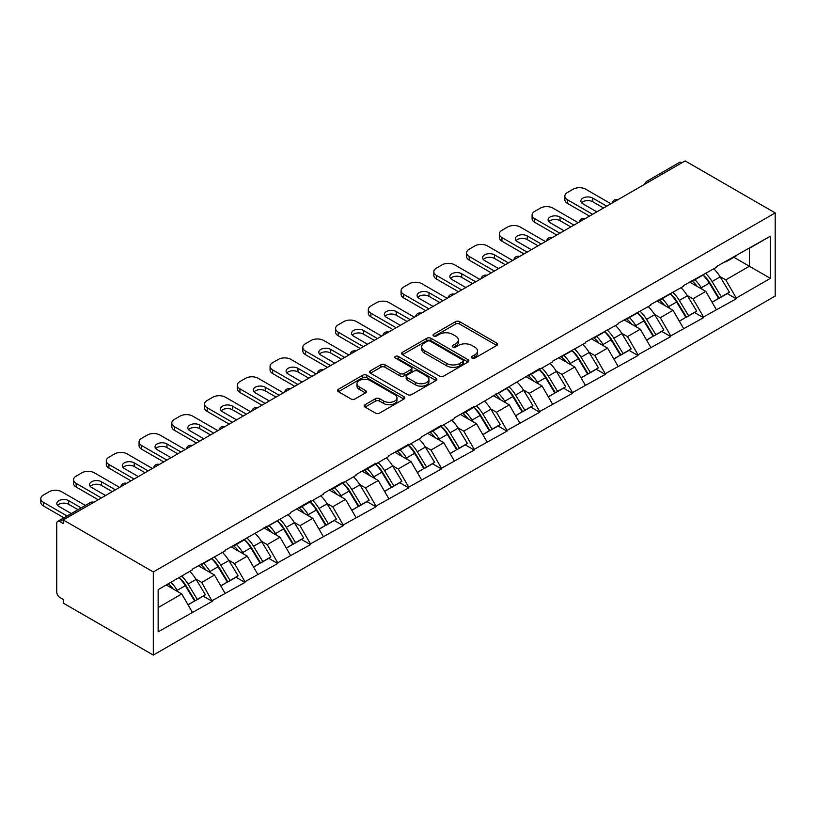 <?xml version="1.0" encoding="UTF-8"?>
<svg xmlns="http://www.w3.org/2000/svg" width="816" height="816" viewBox="0 0 816 816"><rect width="100%" height="100%" fill="white"/><g stroke="black" fill="none" stroke-linecap="round" stroke-linejoin="round"><path stroke-width="1.22" d="M471.985 358.091A2.04 1.173 0 0 0 474.871 358.091L496.76 345.454A2.917 1.683 0 0 0 497.617 344.26A2.917 1.683 0 0 0 496.76 343.077L459.673 321.657A2.917 1.683 0 0 0 455.542 321.657L433.653 334.295A2.04 1.173 0 0 0 433.051 335.131A2.04 1.173 0 0 0 433.653 335.968A2.04 1.173 0 0 0 436.54 335.968L439.365 334.325A9.323 5.386 0 0 1 452.554 334.325L455.654 336.11A9.323 5.386 0 0 1 458.378 339.915A9.323 5.386 0 0 1 455.654 343.73L452.819 345.362A2.04 1.173 0 0 0 452.217 346.198A2.04 1.173 0 0 0 452.819 347.024A2.04 1.173 0 0 0 455.705 347.024L458.531 345.392A9.323 5.386 0 0 1 471.719 345.392L474.82 347.177A9.323 5.386 0 0 1 477.544 350.982A9.323 5.386 0 0 1 474.82 354.797L471.985 356.429A2.04 1.173 0 0 0 471.383 357.265A2.04 1.173 0 0 0 471.985 358.091L471.985 356.429M365.078 404.705A2.917 1.683 0 0 0 364.222 405.899A2.917 1.683 0 0 0 365.078 407.082L375.482 413.09A2.917 1.683 0 0 0 379.603 413.09L403.92 399.055A2.917 1.683 0 0 0 404.777 397.861A2.917 1.683 0 0 0 403.92 396.678L366.833 375.258A2.917 1.683 0 0 0 362.702 375.258L338.385 389.293A2.917 1.683 0 0 0 337.538 390.487A2.917 1.683 0 0 0 338.385 391.68L350.962 398.932A2.917 1.683 0 0 0 355.082 398.932L365.486 392.924A2.917 1.683 0 0 0 366.343 391.731A2.917 1.683 0 0 0 365.486 390.548L359.254 386.947A7.793 4.498 0 0 1 356.969 383.765A7.793 4.498 0 0 1 361.784 379.603A7.793 4.498 0 0 1 370.28 380.582L394.699 394.679A7.793 4.498 0 0 1 396.984 397.861A7.793 4.498 0 0 1 392.17 402.023A7.793 4.498 0 0 1 383.673 401.044L379.603 398.698A2.917 1.683 0 0 0 375.482 398.698L365.078 404.705L365.078 407.082M63.25 519.945L685.134 160.905L775.2 212.905L153.316 571.945L63.25 519.945L63.25 523.576L59.894 521.638A4.457 2.57 -120 0 0 57.661 521.414A4.457 2.57 -120 0 0 56.743 523.454L56.743 592.069A4.457 2.57 -120 0 0 59.894 597.516L63.25 599.464L63.25 603.095L153.316 655.095L153.316 571.945M439.579 376.094A2.917 1.683 0 0 0 443.7 376.094L468.017 362.049A2.917 1.683 0 0 0 468.874 360.856A2.917 1.683 0 0 0 468.017 359.672L430.919 338.252A2.917 1.683 0 0 0 426.799 338.252L402.482 352.298A2.917 1.683 0 0 0 401.625 353.481A2.917 1.683 0 0 0 402.482 354.674L439.579 376.094M396.188 358.53A2.04 1.173 0 0 1 398.259 358.826L435.928 380.572L411.652 394.587A2.917 1.683 0 0 1 407.531 394.587L370.433 373.177L370.433 370.79A2.917 1.683 0 0 0 369.577 371.984A2.917 1.683 0 0 0 370.433 373.177M370.433 370.79L380.837 364.783A2.917 1.683 0 0 1 384.968 364.783L400.003 373.473A2.917 1.683 0 0 0 404.134 373.473L411.029 369.485A2.917 1.683 0 0 0 411.886 368.302A2.917 1.683 0 0 0 411.029 367.108L395.372 358.061A2.04 1.173 0 0 1 394.771 357.235A2.04 1.173 0 0 1 396.035 356.143A2.04 1.173 0 0 1 398.259 356.398L435.968 378.175A2.917 1.683 0 0 1 436.825 379.358A2.917 1.683 0 0 1 435.968 380.552L435.968 378.175M153.316 655.095L775.2 296.055L775.2 212.905M179.081 577.555A19.89 11.485 -120 0 1 185.885 585.521L195.157 600.831L203.245 596.159L212.211 601.341L201.715 582.43L195.901 579.074M212.211 601.341L158.151 631.829L158.151 589.642L192.27 569.945L192.27 569.211L225.022 551.035L225.022 550.31L290.527 513.213L290.527 512.489L310.468 500.973L310.468 501.697L323.279 494.302L323.279 493.578L343.22 482.062L343.22 482.786L356.031 475.391L356.031 474.667L375.972 463.151L375.972 463.876L388.783 456.491L388.783 455.756L408.724 444.241L408.724 444.975L421.535 437.58L421.535 436.846L441.476 425.33L441.476 426.064L454.288 418.669L454.288 417.935L474.229 406.419L474.229 407.153L539.733 368.608L539.733 369.332L552.544 361.937L552.544 361.213L585.296 343.026L585.296 342.302L618.049 324.115L618.049 323.391L650.801 305.204L650.801 304.48L683.553 286.304L683.553 285.569L716.305 267.393L716.305 266.659L770.375 236.181L770.375 278.358L736.256 298.054L725.761 279.878L719.936 276.522M703.117 275.002A19.89 11.485 -120 0 1 709.93 282.968L719.202 298.279L727.291 293.607L736.256 298.789L736.256 298.054M736.256 298.789L703.504 316.965L693.008 298.789L687.184 295.423M670.364 293.913A19.89 11.485 -120 0 1 677.178 301.879L686.45 317.179L694.528 312.518L703.504 317.699L703.504 316.965M703.504 317.699L670.752 335.876L660.246 317.699L654.432 314.333M637.612 312.824A19.89 11.485 -120 0 1 644.426 320.79L653.698 336.09L661.776 331.429L670.752 336.6L670.752 335.876M670.752 336.6L638 354.787L627.494 336.6L621.68 333.244M604.86 331.735A19.89 11.485 -120 0 1 611.674 339.691L620.945 355.001L629.024 350.339L638 355.511L638 354.787M638 355.511L605.248 373.697L594.742 355.511L588.928 352.155M572.108 350.645A19.89 11.485 -120 0 1 578.921 358.601L588.193 373.912L596.272 369.25L605.248 374.422L605.248 373.697M605.248 374.422L572.495 392.608L561.989 374.422L556.175 371.066M539.356 369.556A19.89 11.485 -120 0 1 546.169 377.512L555.441 392.822L563.519 388.151L572.495 393.332L572.495 392.608M572.495 393.332L539.733 411.519L529.237 393.332L523.423 389.977M506.603 388.457A19.89 11.485 -120 0 1 513.417 396.423L522.689 411.733L530.767 407.062L539.733 412.243L539.733 411.519M539.733 412.243L506.981 430.43L496.485 412.243L490.671 408.887M473.851 407.368A19.89 11.485 -120 0 1 480.665 415.334L489.937 430.644L498.015 425.972L506.981 431.154L506.981 430.43M506.981 431.154L474.229 449.33L463.733 431.154L457.919 427.798M441.099 426.278A19.89 11.485 -120 0 1 447.913 434.245L457.184 449.555L465.263 444.883L474.229 450.065L474.229 449.33M474.229 450.065L441.476 468.241L430.981 450.065L425.167 446.709M408.347 445.189A19.89 11.485 -120 0 1 415.16 453.155L424.432 468.466L432.511 463.794L441.476 468.976L441.476 468.241M441.476 468.976L408.724 487.152L398.228 468.976L392.414 465.61M375.595 464.1A19.89 11.485 -120 0 1 382.408 472.066L391.68 487.366L399.758 482.705L408.724 487.876L408.724 487.152M408.724 487.876L375.972 506.063L365.476 487.876L359.662 484.52M342.842 483.011A19.89 11.485 -120 0 1 349.656 490.967L358.928 506.277L367.006 501.616L375.972 506.787L375.972 506.063M375.972 506.787L343.22 524.974L332.724 506.787L326.91 503.431M310.09 501.922A19.89 11.485 -120 0 1 316.904 509.878L326.176 525.188L334.254 520.526L343.22 525.698L343.22 524.974M343.22 525.698L310.468 543.884L299.972 525.698L294.158 522.342M277.338 520.832A19.89 11.485 -120 0 1 284.141 528.788L293.413 544.099L301.502 539.437L310.468 544.609L310.468 543.884M310.468 544.609L277.715 562.795L267.22 544.609L261.406 541.253M244.586 539.733A19.89 11.485 -120 0 1 251.389 547.699L260.661 563.009L268.75 558.338L277.715 563.519L277.715 562.795M277.715 563.519L244.963 581.706L234.467 563.519L228.653 560.164M211.834 558.644A19.89 11.485 -120 0 1 218.637 566.61L227.909 581.92L235.997 577.249L244.963 582.43L244.963 581.706M244.963 582.43L212.211 600.607M201.083 564.121L201.715 564.488L212.211 558.43M201.715 582.43L214.516 575.035L198.349 565.702M225.022 593.222L214.516 575.035M233.835 545.21L234.467 545.578L244.963 539.519M234.467 563.519L247.268 556.124L231.112 546.791M257.774 574.311L247.268 556.124M266.587 526.31L267.22 526.667L277.715 520.608M267.22 544.609L280.031 537.214L263.864 527.881M290.527 555.4L280.031 537.214M299.339 507.399L299.972 507.756L310.468 501.697M299.972 525.698L312.783 518.303L296.616 508.97M323.279 536.489L312.783 518.303M332.092 488.488L332.724 488.855L343.22 482.786M332.724 506.787L345.535 499.392L329.368 490.059M356.031 517.579L345.535 499.392M364.844 469.577L365.476 469.945L375.972 463.876M365.476 487.876L378.287 480.491L362.12 471.148M388.783 498.668L378.287 480.491M397.596 450.667L398.228 451.034L408.724 444.975M398.228 468.976L411.04 461.581L394.873 452.248M421.535 479.757L411.04 461.581M430.348 431.756L430.981 432.123L441.476 426.064M430.981 450.065L443.792 442.67L427.625 433.337M454.288 460.846L443.792 442.67M463.1 412.845L463.733 413.212L474.229 407.153M463.733 431.154L476.544 423.759L460.377 414.426M487.04 441.946L476.544 423.759M495.853 393.934L496.485 394.301L506.981 388.243M496.485 412.243L509.296 404.848L493.129 395.515M519.792 423.035L509.296 404.848M528.615 375.034L529.237 375.391L539.733 369.332M529.237 393.332L542.048 385.937L525.881 376.604M552.544 404.124L542.048 385.937M561.367 356.123L561.989 356.48L572.495 350.421M561.989 374.422L574.801 367.027L558.634 357.694M585.296 385.213L574.801 367.027M594.119 337.212L594.742 337.569L605.248 331.51M594.742 355.511L607.553 348.116L591.386 338.783M618.049 366.302L607.553 348.116M626.872 318.301L627.494 318.668L638 312.599M627.494 336.6L640.305 329.215L624.138 319.872M650.801 347.392L640.305 329.215M659.624 299.39L660.246 299.758L670.752 293.699M660.246 317.699L673.057 310.304L656.89 300.971M683.553 328.481L673.057 310.304M692.376 280.48L693.008 280.847L703.504 274.788M693.008 298.789L705.809 291.394L689.642 282.061M716.305 309.57L705.809 291.394M681.982 162.721L649.434 181.509M648.098 182.284A4.457 2.57 120 0 1 649.23 181.387A4.457 2.57 60 0 0 647.006 181.162L679.544 162.374A4.457 2.57 60 0 1 681.768 162.598M725.128 261.569L725.761 261.936L736.256 255.877M725.761 279.878L749.374 266.24L749.374 248.299L770.375 236.181M733.839 257.264L770.375 278.358M158.151 607.583L181.764 593.946L166.229 584.97M192.27 612.122L181.764 593.946M709.471 283.325L710.512 283.927M676.719 302.236L677.759 302.828M643.967 321.137L645.007 321.739M611.215 340.048L612.255 340.649M578.462 358.958L579.503 359.56M545.71 377.869L546.751 378.471M512.958 396.78L513.998 397.382M480.206 415.691L481.246 416.293M447.454 434.602L448.484 435.203M414.701 453.512L415.732 454.104M381.939 472.413L382.979 473.015M349.187 491.324L350.227 491.926M316.435 510.235L317.475 510.836M283.682 529.145L284.723 529.747M250.93 548.056L251.971 548.658M218.178 566.967L219.218 567.569M185.426 585.878L186.466 586.48M472.801 358.377L474.82 357.214A9.323 5.386 0 0 0 477.544 353.41L477.544 350.982M458.378 339.915L458.378 342.343A9.323 5.386 0 0 1 455.654 346.147L453.635 347.32M496.76 343.077L496.76 345.454L459.673 324.085A2.917 1.683 0 0 0 455.542 324.085L434.469 336.253M467.976 362.069L430.919 340.68A2.917 1.683 0 0 0 426.799 340.68L402.523 354.695M462.866 361.692A2.04 1.173 0 0 0 463.457 360.856A2.04 1.173 0 0 0 462.866 360.029L430.297 341.231A2.04 1.173 0 0 0 427.421 341.231L424.432 342.955A9.323 5.386 0 0 0 421.699 346.759A9.323 5.386 0 0 0 424.432 350.564L446.689 363.416A9.323 5.386 0 0 0 459.877 363.416L462.866 361.692L462.866 364.12A2.04 1.173 0 0 0 463.457 363.283L463.457 360.856M421.699 346.759L421.699 349.187A9.323 5.386 0 0 0 424.432 352.991L424.432 350.564M462.866 364.12L459.877 365.843A9.323 5.386 0 0 1 446.689 365.843L424.432 352.991M370.474 373.198L380.837 367.21L380.837 364.783M411.886 368.302L411.886 370.719A2.917 1.683 0 0 1 411.029 371.912L404.134 375.901A2.917 1.683 0 0 1 400.003 375.901L384.968 367.21A2.917 1.683 0 0 0 380.837 367.21M415.619 382.49A7.793 4.498 0 0 0 424.116 383.459A7.793 4.498 0 0 0 428.93 379.297A7.793 4.498 0 0 0 426.646 376.115L418.037 371.147A2.917 1.683 0 0 0 413.916 371.147L407.011 375.136A2.917 1.683 0 0 0 406.164 376.329A2.917 1.683 0 0 0 407.011 377.522L415.619 382.49L415.619 384.907A7.793 4.498 0 0 0 424.116 385.886A7.793 4.498 0 0 0 428.93 381.725L428.93 379.297M406.164 376.329L406.164 378.757A2.917 1.683 0 0 0 407.011 379.94L407.011 377.522M415.619 384.907L407.011 379.94M396.984 397.861L396.984 400.289A7.793 4.498 0 0 1 392.17 404.45A7.793 4.498 0 0 1 383.673 403.471L379.603 401.125A2.917 1.683 0 0 0 375.482 401.125L365.119 407.102M356.969 383.765L356.969 386.192A7.793 4.498 0 0 0 359.254 389.375L359.254 386.947M365.446 392.945L359.254 389.375M403.889 399.075L366.833 377.686A2.917 1.683 0 0 0 362.702 377.686L338.426 391.7M610.909 203.755L585.715 189.21A8.905 5.141 0 0 0 573.118 189.21L567.457 192.484A8.905 5.141 0 0 0 564.845 196.115A8.905 5.141 0 0 0 567.457 199.757L567.457 203.388L589.499 216.118M567.457 203.388A8.905 5.141 180 0 1 564.845 199.757L564.845 196.115M581.594 202.786A6.977 4.029 180 0 1 592.753 201.756L603.565 207.998M567.457 199.757L592.64 214.302M596.843 211.874L582.879 203.816A6.977 4.029 180 0 1 580.839 200.96A6.977 4.029 180 0 1 585.143 197.248A6.977 4.029 180 0 1 592.753 198.115L606.716 206.173M713.776 268.852A24.347 14.056 60 0 1 720.161 276.879L712.072 281.54A24.347 14.056 -120 0 0 705.697 273.513M712.072 281.54L721.344 296.851L729.433 292.179L720.161 276.879M719.202 298.279L721.344 296.851M727.291 293.607L729.433 292.179M691.774 280.826A19.89 11.485 60 0 1 697.262 286.457M694.885 279.755A24.347 14.056 60 0 1 701.26 287.783L702.178 289.292M712.144 302.348L718.621 298.421L709.349 283.121A24.347 14.056 -120 0 0 702.964 275.094M718.621 298.421L712.062 302.216M578.156 222.666L552.962 208.121A8.905 5.141 0 0 0 540.365 208.121L534.694 211.385A8.905 5.141 0 0 0 532.093 215.026A8.905 5.141 0 0 0 534.694 218.657L534.694 222.299L556.747 235.028M534.694 222.299A8.905 5.141 180 0 1 532.093 218.657L532.093 215.026M548.842 221.697A6.977 4.029 180 0 1 560 220.667L570.812 226.909M534.694 218.657L559.888 233.203M564.091 230.785L550.127 222.727A6.977 4.029 180 0 1 548.087 219.871A6.977 4.029 180 0 1 552.391 216.148A6.977 4.029 180 0 1 560 217.025L573.964 225.083M681.023 287.762A24.347 14.056 60 0 1 687.409 295.78L679.32 300.451A24.347 14.056 -120 0 0 672.945 292.424M679.32 300.451L688.592 315.761L696.68 311.09L687.409 295.78M686.45 317.179L688.592 315.761M694.528 312.518L696.68 311.09M659.022 299.737A19.89 11.485 60 0 1 664.51 305.368M662.133 298.666A24.347 14.056 60 0 1 668.508 306.694L669.426 308.203M679.391 321.259L685.868 317.332L676.597 302.022A24.347 14.056 -120 0 0 670.211 294.005M685.868 317.332L679.31 321.127M545.404 241.567L520.21 227.021A8.905 5.141 0 0 0 507.613 227.021L501.942 230.296A8.905 5.141 0 0 0 499.341 233.937A8.905 5.141 0 0 0 501.942 237.568L501.942 241.21L523.994 253.939M501.942 241.21A8.905 5.141 180 0 1 499.341 237.568L499.341 233.937M516.089 240.598A6.977 4.029 180 0 1 527.248 239.567L538.06 245.81M501.942 237.568L527.136 252.113M531.338 249.696L517.375 241.628A6.977 4.029 180 0 1 515.335 238.782A6.977 4.029 180 0 1 519.639 235.059A6.977 4.029 180 0 1 527.248 235.936L541.212 243.994M648.271 306.673A24.347 14.056 60 0 1 654.656 314.69L646.568 319.362A24.347 14.056 -120 0 0 640.193 311.335M646.568 319.362L655.84 334.672L663.928 330.001L654.656 314.69M653.698 336.09L655.84 334.672M661.776 331.429L663.928 330.001M626.27 318.648A19.89 11.485 60 0 1 631.757 324.278M629.381 317.577A24.347 14.056 60 0 1 635.756 325.604L636.674 327.114M646.629 340.17L653.116 336.243L643.844 320.933A24.347 14.056 -120 0 0 637.459 312.916M653.116 336.243L646.558 340.027M512.652 260.477L487.458 245.932A8.905 5.141 0 0 0 474.861 245.932L469.19 249.206A8.905 5.141 0 0 0 466.589 252.848A8.905 5.141 0 0 0 469.19 256.479L469.19 260.12L491.242 272.84M469.19 260.12A8.905 5.141 180 0 1 466.589 256.479L466.589 252.848M483.337 259.508A6.977 4.029 180 0 1 494.496 258.478L505.308 264.721M469.19 256.479L494.384 271.024M498.586 268.607L484.622 260.539A6.977 4.029 180 0 1 482.582 257.693A6.977 4.029 180 0 1 486.887 253.97A6.977 4.029 180 0 1 494.496 254.847L508.45 262.905M615.519 325.584A24.347 14.056 60 0 1 621.904 333.601L613.816 338.273A24.347 14.056 -120 0 0 607.441 330.245M613.816 338.273L623.087 353.583L631.176 348.911L621.904 333.601M620.945 355.001L623.087 353.583M629.024 350.339L631.176 348.911M593.518 337.559A19.89 11.485 60 0 1 599.005 343.189M596.629 336.488A24.347 14.056 60 0 1 603.004 344.515L603.922 346.025M613.877 359.081L620.364 355.154L611.092 339.844A24.347 14.056 -120 0 0 604.707 331.826M620.364 355.154L613.795 358.938M479.9 279.388L454.706 264.843A8.905 5.141 0 0 0 442.109 264.843L436.438 268.117A8.905 5.141 0 0 0 433.837 271.759A8.905 5.141 0 0 0 436.438 275.39L436.438 279.031L458.49 291.751M436.438 279.031A8.905 5.141 180 0 1 433.837 275.39L433.837 271.759M450.585 278.419A6.977 4.029 180 0 1 461.744 277.389L472.556 283.631M436.438 275.39L461.632 289.935M465.834 287.507L451.87 279.449A6.977 4.029 180 0 1 449.83 276.604A6.977 4.029 180 0 1 454.135 272.881A6.977 4.029 180 0 1 461.744 273.758L475.697 281.816M582.767 344.485A24.347 14.056 60 0 1 589.152 352.512L581.063 357.184A24.347 14.056 -120 0 0 574.688 349.156M581.063 357.184L590.335 372.484L598.424 367.822L589.152 352.512M588.193 373.912L590.335 372.484M596.272 369.25L598.424 367.822M560.765 356.47A19.89 11.485 60 0 1 566.253 362.09M563.876 355.399A24.347 14.056 60 0 1 570.251 363.426L571.169 364.936M581.125 377.992L587.612 374.065L578.34 358.754A24.347 14.056 -120 0 0 571.955 350.727M587.612 374.065L581.043 377.849M447.148 298.299L421.954 283.754A8.905 5.141 0 0 0 409.357 283.754L403.685 287.028A8.905 5.141 0 0 0 401.074 290.659A8.905 5.141 0 0 0 403.685 294.301L403.685 297.932L425.738 310.661M403.685 297.932A8.905 5.141 180 0 1 401.074 294.301L401.074 290.659M417.823 297.33A6.977 4.029 180 0 1 428.992 296.3L439.804 302.542M403.685 294.301L428.879 308.846M433.082 306.418L419.118 298.36A6.977 4.029 180 0 1 417.078 295.514A6.977 4.029 180 0 1 421.382 291.791A6.977 4.029 180 0 1 428.992 292.669L442.945 300.727M550.015 363.395A24.347 14.056 60 0 1 556.4 371.423L548.311 376.084A24.347 14.056 -120 0 0 541.936 368.067M548.311 376.084L557.583 391.394L565.672 386.733L556.4 371.423M555.441 392.822L557.583 391.394M563.519 388.151L565.672 386.733M528.013 375.37A19.89 11.485 60 0 1 533.501 381.001M531.124 374.309A24.347 14.056 60 0 1 537.499 382.337L538.417 383.836M548.372 396.902L554.849 392.975L545.588 377.665A24.347 14.056 -120 0 0 539.203 369.638M554.849 392.975L548.291 396.76M414.395 317.21L389.201 302.665A8.905 5.141 0 0 0 376.604 302.665L370.933 305.939A8.905 5.141 0 0 0 368.322 309.57A8.905 5.141 0 0 0 370.933 313.211L370.933 316.843L392.975 329.572M370.933 316.843A8.905 5.141 180 0 1 368.322 313.211L368.322 309.57M385.07 316.241A6.977 4.029 180 0 1 396.239 315.211L407.051 321.453M370.933 313.211L396.127 327.757M400.33 325.329L386.366 317.271A6.977 4.029 180 0 1 384.326 314.425A6.977 4.029 180 0 1 388.63 310.702A6.977 4.029 180 0 1 396.239 311.569L410.193 319.637M517.262 382.306A24.347 14.056 60 0 1 523.648 390.334L515.559 394.995A24.347 14.056 -120 0 0 509.184 386.978M515.559 394.995L524.831 410.305L532.909 405.644L523.648 390.334M522.689 411.733L524.831 410.305M530.767 407.062L532.909 405.644M495.261 394.281A19.89 11.485 60 0 1 500.749 399.911M498.362 393.22A24.347 14.056 60 0 1 504.747 401.237L505.665 402.747M515.62 415.813L522.097 411.886L512.825 396.576A24.347 14.056 -120 0 0 506.45 388.549M522.097 411.886L515.539 415.67M381.643 336.121L356.449 321.575A8.905 5.141 0 0 0 343.852 321.575L338.181 324.85A8.905 5.141 0 0 0 335.57 328.481A8.905 5.141 0 0 0 338.181 332.122L338.181 335.753L360.223 348.483M338.181 335.753A8.905 5.141 180 0 1 335.57 332.122L335.57 328.481M352.318 335.152A6.977 4.029 180 0 1 363.487 334.121L374.299 340.364M338.181 332.122L363.375 346.667M367.577 344.24L353.614 336.182A6.977 4.029 180 0 1 351.574 333.336A6.977 4.029 180 0 1 355.878 329.613A6.977 4.029 180 0 1 363.487 330.48L377.441 338.548M484.51 401.217A24.347 14.056 60 0 1 490.885 409.244L482.807 413.906A24.347 14.056 -120 0 0 476.422 405.889M482.807 413.906L492.079 429.216L500.157 424.555L490.885 409.244M489.937 430.644L492.079 429.216M498.015 425.972L500.157 424.555M462.509 413.192A19.89 11.485 60 0 1 467.996 418.822M465.61 412.131A24.347 14.056 60 0 1 471.995 420.148L472.913 421.658M482.868 434.724L489.345 430.797L480.073 415.487A24.347 14.056 -120 0 0 473.698 407.459M489.345 430.797L482.786 434.581M348.891 355.031L323.697 340.486A8.905 5.141 0 0 0 311.1 340.486L305.429 343.76A8.905 5.141 0 0 0 302.818 347.392A8.905 5.141 0 0 0 305.429 351.033L305.429 354.664L327.471 367.394M305.429 354.664A8.905 5.141 180 0 1 302.818 351.033L302.818 347.392M319.566 354.062A6.977 4.029 180 0 1 330.725 353.032L341.537 359.275M305.429 351.033L330.623 365.578M334.825 363.151L320.861 355.093A6.977 4.029 180 0 1 318.821 352.237A6.977 4.029 180 0 1 323.126 348.524A6.977 4.029 180 0 1 330.725 349.391L344.689 357.449M451.758 420.128A24.347 14.056 60 0 1 458.133 428.155L450.055 432.817A24.347 14.056 -120 0 0 443.669 424.789M450.055 432.817L459.326 448.127L467.405 443.455L458.133 428.155M457.184 449.555L459.326 448.127M465.263 444.883L467.405 443.455M429.757 432.103A19.89 11.485 60 0 1 435.244 437.733M432.857 431.042A24.347 14.056 60 0 1 439.243 439.059L440.161 440.569M450.116 453.625L456.593 449.698L447.321 434.398A24.347 14.056 -120 0 0 440.946 426.37M456.593 449.698L450.034 453.492M316.139 373.942L290.945 359.397A8.905 5.141 0 0 0 278.348 359.397L272.677 362.661A8.905 5.141 0 0 0 270.065 366.302A8.905 5.141 0 0 0 272.677 369.934L272.677 373.575L294.719 386.305M272.677 373.575A8.905 5.141 180 0 1 270.065 369.934L270.065 366.302M286.814 372.973A6.977 4.029 180 0 1 297.973 371.943L308.785 378.185M272.677 369.934L297.871 384.489M302.073 382.061L288.109 374.003A6.977 4.029 180 0 1 286.069 371.147A6.977 4.029 180 0 1 290.374 367.424A6.977 4.029 180 0 1 297.973 368.302L311.936 376.36M419.006 439.039A24.347 14.056 60 0 1 425.381 447.056L417.302 451.727A24.347 14.056 -120 0 0 410.917 443.7M417.302 451.727L426.574 467.038L434.653 462.366L425.381 447.056M424.432 468.466L426.574 467.038M432.511 463.794L434.653 462.366M397.004 451.013A19.89 11.485 60 0 1 402.492 456.644M400.105 449.942A24.347 14.056 60 0 1 406.49 457.97L407.398 459.479M417.364 472.535L423.841 468.608L414.569 453.298A24.347 14.056 -120 0 0 408.194 445.281M423.841 468.608L417.282 472.403M283.387 392.843L258.193 378.298A8.905 5.141 0 0 0 245.596 378.298L239.924 381.572A8.905 5.141 0 0 0 237.313 385.213A8.905 5.141 0 0 0 239.924 388.844L239.924 392.486L261.967 405.215M239.924 392.486A8.905 5.141 180 0 1 237.313 388.844L237.313 385.213M254.062 391.874A6.977 4.029 180 0 1 265.22 390.844L276.032 397.086M239.924 388.844L265.118 403.39M269.321 400.972L255.357 392.904A6.977 4.029 180 0 1 253.317 390.058A6.977 4.029 180 0 1 257.621 386.335A6.977 4.029 180 0 1 265.22 387.212L279.184 395.27M386.254 457.949A24.347 14.056 60 0 1 392.629 465.967L384.55 470.638A24.347 14.056 -120 0 0 378.165 462.611M384.55 470.638L393.822 485.948L401.9 481.277L392.629 465.967M391.68 487.366L393.822 485.948M399.758 482.705L401.9 481.277M364.252 469.924A19.89 11.485 60 0 1 369.74 475.555M367.353 468.853A24.347 14.056 60 0 1 373.738 476.881L374.646 478.39M384.611 491.446L391.088 487.519L381.817 472.209A24.347 14.056 -120 0 0 375.442 464.192M391.088 487.519L384.53 491.303M250.634 411.754L225.44 397.208A8.905 5.141 0 0 0 212.843 397.208L207.172 400.483A8.905 5.141 0 0 0 204.561 404.124A8.905 5.141 0 0 0 207.172 407.755L207.172 411.397L229.214 424.126M207.172 411.397A8.905 5.141 180 0 1 204.561 407.755L204.561 404.124M221.309 410.785A6.977 4.029 180 0 1 232.468 409.754L243.28 415.997M207.172 407.755L232.366 422.3M236.569 419.883L222.605 411.815A6.977 4.029 180 0 1 220.565 408.969A6.977 4.029 180 0 1 224.869 405.246A6.977 4.029 180 0 1 232.468 406.123L246.432 414.181M353.501 476.86A24.347 14.056 60 0 1 359.876 484.877L351.798 489.549A24.347 14.056 -120 0 0 345.413 481.522M351.798 489.549L361.07 504.859L369.148 500.188L359.876 484.877M358.928 506.277L361.07 504.859M367.006 501.616L369.148 500.188M331.5 488.835A19.89 11.485 60 0 1 336.988 494.465M334.601 487.764A24.347 14.056 60 0 1 340.986 495.791L341.894 497.301M351.859 510.357L358.336 506.43L349.064 491.12A24.347 14.056 -120 0 0 342.689 483.103M358.336 506.43L351.778 510.214M217.882 430.664L192.688 416.119A8.905 5.141 0 0 0 180.091 416.119L174.42 419.393A8.905 5.141 0 0 0 171.809 423.035A8.905 5.141 0 0 0 174.42 426.666L174.42 430.307L196.462 443.027M174.42 430.307A8.905 5.141 180 0 1 171.809 426.666L171.809 423.035M188.557 429.695A6.977 4.029 180 0 1 199.716 428.665L210.528 434.908M174.42 426.666L199.614 441.211M203.816 438.784L189.853 430.726A6.977 4.029 180 0 1 187.802 427.88A6.977 4.029 180 0 1 192.117 424.157A6.977 4.029 180 0 1 199.716 425.034L213.68 433.092M320.749 495.761A24.347 14.056 60 0 1 327.124 503.788L319.046 508.46A24.347 14.056 -120 0 0 312.661 500.432M319.046 508.46L328.318 523.76L336.396 519.098L327.124 503.788M326.176 525.188L328.318 523.76M334.254 520.526L336.396 519.098M298.738 507.746A19.89 11.485 60 0 1 304.225 513.366M301.849 506.675A24.347 14.056 60 0 1 308.234 514.702L309.142 516.212M319.107 529.268L325.584 525.341L316.312 510.031A24.347 14.056 -120 0 0 309.937 502.003M325.584 525.341L319.025 529.125M185.13 449.575L159.936 435.03A8.905 5.141 0 0 0 147.339 435.03L141.668 438.304A8.905 5.141 0 0 0 139.057 441.935A8.905 5.141 0 0 0 141.668 445.577L141.668 449.218L163.71 461.938M141.668 449.218A8.905 5.141 180 0 1 139.057 445.577L139.057 441.935M155.805 448.606A6.977 4.029 180 0 1 166.964 447.576L177.776 453.818M141.668 445.577L166.862 460.122M171.064 457.694L157.1 449.636A6.977 4.029 180 0 1 155.05 446.791A6.977 4.029 180 0 1 159.365 443.068A6.977 4.029 180 0 1 166.964 443.945L180.928 452.003M287.997 514.672A24.347 14.056 60 0 1 294.372 522.699L286.294 527.371A24.347 14.056 -120 0 0 279.908 519.343M286.294 527.371L295.565 542.671L303.644 538.009L294.372 522.699M293.413 544.099L295.565 542.671M301.502 539.437L303.644 538.009M265.985 526.657A19.89 11.485 60 0 1 271.473 532.277M269.096 525.586A24.347 14.056 60 0 1 275.482 533.613L276.389 535.123M286.355 548.179L292.832 544.252L283.56 528.941A24.347 14.056 -120 0 0 277.185 520.914M292.832 544.252L286.273 548.036M152.378 468.486L127.184 453.941A8.905 5.141 0 0 0 114.587 453.941L108.916 457.215A8.905 5.141 0 0 0 106.304 460.846A8.905 5.141 0 0 0 108.916 464.488L108.916 468.119L130.958 480.848M108.916 468.119A8.905 5.141 180 0 1 106.304 464.488L106.304 460.846M123.053 467.517A6.977 4.029 180 0 1 134.212 466.487L145.024 472.729M108.916 464.488L134.11 479.033M138.312 476.605L124.348 468.547A6.977 4.029 180 0 1 122.298 465.701A6.977 4.029 180 0 1 126.613 461.978A6.977 4.029 180 0 1 134.212 462.845L148.175 470.914M255.245 533.582A24.347 14.056 60 0 1 261.62 541.61L253.541 546.271A24.347 14.056 -120 0 0 247.156 538.254M253.541 546.271L262.813 561.581L270.892 556.92L261.62 541.61M260.661 563.009L262.813 561.581M268.75 558.338L270.892 556.92M233.233 545.557A19.89 11.485 60 0 1 238.721 551.188M236.344 544.496A24.347 14.056 60 0 1 242.729 552.514L243.637 554.023M253.603 567.089L260.08 563.162L250.808 547.852A24.347 14.056 -120 0 0 244.433 539.825M260.08 563.162L253.521 566.947M119.626 487.397L94.432 472.852A8.905 5.141 0 0 0 81.835 472.852L76.163 476.126A8.905 5.141 0 0 0 73.552 479.757A8.905 5.141 0 0 0 76.163 483.398L76.163 487.03L98.206 499.759M76.163 487.03A8.905 5.141 180 0 1 73.552 483.398L73.552 479.757M90.301 486.428A6.977 4.029 180 0 1 101.459 485.398L112.271 491.64M76.163 483.398L101.357 497.944M105.55 495.516L91.596 487.458A6.977 4.029 180 0 1 89.546 484.612A6.977 4.029 180 0 1 93.86 480.889A6.977 4.029 180 0 1 101.459 481.756L115.423 489.824M222.493 552.493A24.347 14.056 60 0 1 228.868 560.521L220.789 565.182A24.347 14.056 -120 0 0 214.404 557.165M220.789 565.182L230.061 580.492L238.139 575.831L228.868 560.521M227.909 581.92L230.061 580.492M235.997 577.249L238.139 575.831M200.481 564.468A19.89 11.485 60 0 1 205.969 570.098M203.592 563.407A24.347 14.056 60 0 1 209.977 571.424L210.885 572.934M220.85 586L227.327 582.073L218.056 566.763A24.347 14.056 -120 0 0 211.681 558.736M227.327 582.073L220.769 585.857M85.354 505.43L61.679 491.762A8.905 5.141 0 0 0 49.082 491.762L43.411 495.037A8.905 5.141 0 0 0 40.8 498.668A8.905 5.141 0 0 0 43.411 502.309L43.411 505.94L63.944 517.793M43.411 505.94A8.905 5.141 180 0 1 40.8 502.309L40.8 498.668M57.548 505.339A6.977 4.029 180 0 1 68.707 504.308L78.01 509.674M43.411 502.309L67.085 515.977M71.288 513.55L58.844 506.369A6.977 4.029 180 0 1 56.794 503.513A6.977 4.029 180 0 1 61.108 499.8A6.977 4.029 180 0 1 68.707 500.667L81.151 507.858M189.74 571.404A24.347 14.056 60 0 1 196.115 579.431L188.037 584.093A24.347 14.056 -120 0 0 181.652 576.076M188.037 584.093L197.309 599.403L205.387 594.731L196.115 579.431M195.157 600.831L197.309 599.403M203.245 596.159L205.387 594.731M168.269 583.797A19.89 11.485 60 0 1 173.216 589.009M170.84 582.318A24.347 14.056 60 0 1 177.225 590.335L178.133 591.845M188.098 604.901L194.575 600.974L185.303 585.674A24.347 14.056 -120 0 0 178.918 577.646M194.575 600.974L188.017 604.768M92.647 502.972L59.894 521.638M93.565 502.442A4.457 2.57 -60 0 0 92.432 502.85A4.457 2.57 -120 0 0 90.209 502.625L57.661 521.414M615.346 201.195A4.457 2.57 120 0 1 616.478 200.297A4.457 2.57 -60 0 1 617.61 199.889M582.593 220.106A4.457 2.57 120 0 1 583.726 219.208A4.457 2.57 -60 0 1 584.858 218.8M549.841 239.006A4.457 2.57 120 0 1 550.973 238.119A4.457 2.57 -60 0 1 552.106 237.711M517.089 257.917A4.457 2.57 120 0 1 518.221 257.03A4.457 2.57 -60 0 1 519.343 256.612M484.337 276.828A4.457 2.57 120 0 1 485.469 275.93A4.457 2.57 -60 0 1 486.591 275.522M451.585 295.739A4.457 2.57 120 0 1 452.717 294.841A4.457 2.57 -60 0 1 453.839 294.433M418.832 314.65A4.457 2.57 120 0 1 419.965 313.752A4.457 2.57 -60 0 1 421.087 313.344M386.08 333.56A4.457 2.57 120 0 1 387.202 332.663A4.457 2.57 -60 0 1 388.334 332.255M353.328 352.471A4.457 2.57 120 0 1 354.45 351.574A4.457 2.57 -60 0 1 355.582 351.166M320.576 371.382A4.457 2.57 120 0 1 321.698 370.484A4.457 2.57 -60 0 1 322.83 370.076M287.813 390.293A4.457 2.57 120 0 1 288.946 389.395A4.457 2.57 -60 0 1 290.078 388.987M255.061 409.193A4.457 2.57 120 0 1 256.193 408.306A4.457 2.57 -60 0 1 257.326 407.888M222.309 428.104A4.457 2.57 120 0 1 223.441 427.217A4.457 2.57 -60 0 1 224.573 426.799M189.557 447.015A4.457 2.57 120 0 1 190.689 446.117A4.457 2.57 -60 0 1 191.821 445.709M156.805 465.926A4.457 2.57 120 0 1 157.937 465.028A4.457 2.57 -60 0 1 159.069 464.62M124.052 484.837A4.457 2.57 120 0 1 125.185 483.939A4.457 2.57 -60 0 1 126.317 483.531M474.82 357.214L474.82 354.797M452.819 347.024L452.819 345.362M455.654 346.147L455.654 343.73M433.653 335.968L433.653 334.295M455.542 324.085L455.542 321.657M459.673 324.085L459.673 321.657M402.482 354.674L402.482 352.298M426.799 340.68L426.799 338.252M430.919 340.68L430.919 338.252M468.017 362.049L468.017 359.672M446.689 365.843L446.689 363.416M459.877 365.843L459.877 363.416M384.968 367.21L384.968 364.783M400.003 375.901L400.003 373.473M404.134 375.901L404.134 373.473M411.029 371.912L411.029 369.485M398.259 358.826L398.259 356.398M375.482 401.125L375.482 398.698M379.603 401.125L379.603 398.698M383.673 403.471L383.673 401.044M365.486 392.924L365.486 390.548M338.385 391.68L338.385 389.293M362.702 377.686L362.702 375.258M366.833 377.686L366.833 375.258M403.92 399.055L403.92 396.678M709.349 283.121L701.26 287.783M592.753 201.756L592.753 198.115M676.597 302.022L668.508 306.694M560 220.667L560 217.025M643.844 320.933L635.756 325.604M527.248 239.567L527.248 235.936M611.092 339.844L603.004 344.515M494.496 258.478L494.496 254.847M578.34 358.754L570.251 363.426M461.744 277.389L461.744 273.758M545.588 377.665L537.499 382.337M428.992 296.3L428.992 292.669M512.825 396.576L504.747 401.237M396.239 315.211L396.239 311.569M480.073 415.487L471.995 420.148M363.487 334.121L363.487 330.48M447.321 434.398L439.243 439.059M330.725 353.032L330.725 349.391M414.569 453.298L406.49 457.97M297.973 371.943L297.973 368.302M381.817 472.209L373.738 476.881M265.22 390.844L265.22 387.212M349.064 491.12L340.986 495.791M232.468 409.754L232.468 406.123M316.312 510.031L308.234 514.702M199.716 428.665L199.716 425.034M283.56 528.941L275.482 533.613M166.964 447.576L166.964 443.945M250.808 547.852L242.729 552.514M134.212 466.487L134.212 462.845M218.056 566.763L209.977 571.424M101.459 485.398L101.459 481.756M185.303 585.674L177.225 590.335M68.707 504.308L68.707 500.667M647.006 181.162A4.457 4.457 0 0 0 644.864 184.151M617.906 199.716A4.457 4.457 0 0 0 612.112 203.062M585.154 218.627A4.457 4.457 0 0 0 579.36 221.972M552.401 237.538A4.457 4.457 0 0 0 546.608 240.883M519.649 256.448A4.457 4.457 0 0 0 513.845 259.794M486.897 275.349A4.457 4.457 0 0 0 481.093 278.695M454.145 294.26A4.457 4.457 0 0 0 448.341 297.605M421.393 313.171A4.457 4.457 0 0 0 415.589 316.516M388.63 332.081A4.457 4.457 0 0 0 382.837 335.427M355.878 350.992A4.457 4.457 0 0 0 350.084 354.338M323.126 369.903A4.457 4.457 0 0 0 317.332 373.249M290.374 388.814A4.457 4.457 0 0 0 284.58 392.159M257.621 407.725A4.457 4.457 0 0 0 251.828 411.07M224.869 426.625A4.457 4.457 0 0 0 219.076 429.981M192.117 445.536A4.457 4.457 0 0 0 186.323 448.882M159.365 464.447A4.457 4.457 0 0 0 153.571 467.792M126.613 483.358A4.457 4.457 0 0 0 120.819 486.703M93.86 502.268A4.457 4.457 0 0 0 90.209 502.625"/></g></svg>
